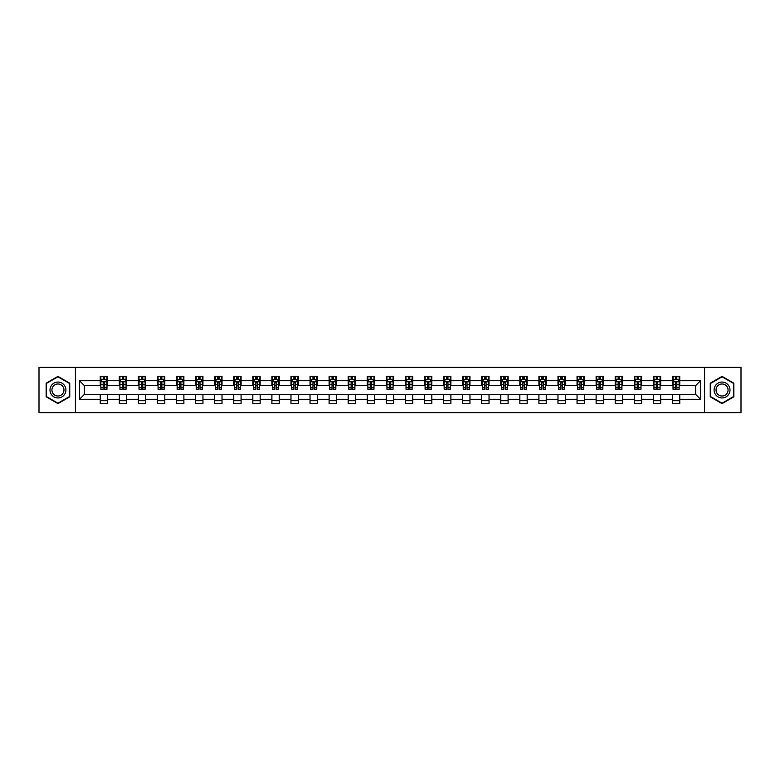 <?xml version="1.0" encoding="UTF-8"?>
<svg xmlns="http://www.w3.org/2000/svg" width="780" height="780" viewBox="0 0 780 780"><rect width="100%" height="100%" fill="white"/><g stroke="black" fill="none" stroke-linecap="round" stroke-linejoin="round"><path stroke-width="1.17" d="M704.564 412.62L741 412.62L741 367.38L704.564 367.38L704.564 412.62L75.436 412.62L75.436 367.38L39 367.38L39 412.62L75.436 412.62M704.564 367.38L75.436 367.38M679.75 380.708L679.75 376.243L672.418 376.243L672.418 380.708L660.679 380.708L660.679 376.243L653.338 376.243L653.338 380.708L641.608 380.708L641.608 376.243L634.267 376.243L634.267 380.708L622.538 380.708L622.538 376.243L615.196 376.243L615.196 380.708L603.457 380.708L603.457 376.243L596.125 376.243L596.125 380.708L584.386 380.708L584.386 376.243L577.054 376.243L577.054 380.708L565.315 380.708L565.315 376.243L557.983 376.243L557.983 380.708L546.244 380.708L546.244 376.243L538.912 376.243L538.912 380.708L527.173 380.708L527.173 376.243L519.841 376.243L519.841 380.708L508.102 380.708L508.102 376.243L500.77 376.243L500.77 380.708L489.031 380.708L489.031 376.243L481.689 376.243L481.689 380.708L469.96 380.708L469.96 376.243L462.618 376.243L462.618 380.708L450.889 380.708L450.889 376.243L443.547 376.243L443.547 380.708L431.808 380.708L431.808 376.243L424.476 376.243L424.476 380.708L412.737 380.708L412.737 376.243L405.405 376.243L405.405 380.708L393.666 380.708L393.666 376.243L386.334 376.243L386.334 380.708L374.595 380.708L374.595 376.243L367.263 376.243L367.263 380.708L355.524 380.708L355.524 376.243L348.192 376.243L348.192 380.708L336.453 380.708L336.453 376.243L329.111 376.243L329.111 380.708L317.382 380.708L317.382 376.243L310.04 376.243L310.04 380.708L298.311 380.708L298.311 376.243L290.969 376.243L290.969 380.708L279.23 380.708L279.23 376.243L271.898 376.243L271.898 380.708L260.159 380.708L260.159 376.243L252.827 376.243L252.827 380.708L241.088 380.708L241.088 376.243L233.756 376.243L233.756 380.708L222.017 380.708L222.017 376.243L214.685 376.243L214.685 380.708L202.946 380.708L202.946 376.243L195.614 376.243L195.614 380.708L183.875 380.708L183.875 376.243L176.543 376.243L176.543 380.708L164.804 380.708L164.804 376.243L157.463 376.243L157.463 380.708L145.733 380.708L145.733 376.243L138.392 376.243L138.392 380.708L126.662 380.708L126.662 376.243L119.32 376.243L119.32 380.708L107.582 380.708L107.582 376.243L100.249 376.243L100.249 380.708L79.462 380.708L79.462 399.292L84.357 394.397L100.249 394.397L100.249 403.757L107.582 403.757L107.582 394.397L119.32 394.397L119.32 403.757L126.662 403.757L126.662 394.397L138.392 394.397L138.392 403.757L145.733 403.757L145.733 394.397L157.463 394.397L157.463 403.757L164.804 403.757L164.804 394.397L176.543 394.397L176.543 403.757L183.875 403.757L183.875 394.397L195.614 394.397L195.614 403.757L202.946 403.757L202.946 394.397L214.685 394.397L214.685 403.757L222.017 403.757L222.017 394.397L233.756 394.397L233.756 403.757L241.088 403.757L241.088 394.397L252.827 394.397L252.827 403.757L260.159 403.757L260.159 394.397L271.898 394.397L271.898 403.757L279.23 403.757L279.23 394.397L290.969 394.397L290.969 403.757L298.311 403.757L298.311 394.397L310.04 394.397L310.04 403.757L317.382 403.757L317.382 394.397L329.111 394.397L329.111 403.757L336.453 403.757L336.453 394.397L348.192 394.397L348.192 403.757L355.524 403.757L355.524 394.397L367.263 394.397L367.263 403.757L374.595 403.757L374.595 394.397L386.334 394.397L386.334 403.757L393.666 403.757L393.666 394.397L405.405 394.397L405.405 403.757L412.737 403.757L412.737 394.397L424.476 394.397L424.476 403.757L431.808 403.757L431.808 394.397L443.547 394.397L443.547 403.757L450.889 403.757L450.889 394.397L462.618 394.397L462.618 403.757L469.96 403.757L469.96 394.397L481.689 394.397L481.689 403.757L489.031 403.757L489.031 394.397L500.77 394.397L500.77 403.757L508.102 403.757L508.102 394.397L519.841 394.397L519.841 403.757L527.173 403.757L527.173 394.397L538.912 394.397L538.912 403.757L546.244 403.757L546.244 394.397L557.983 394.397L557.983 403.757L565.315 403.757L565.315 394.397L577.054 394.397L577.054 403.757L584.386 403.757L584.386 394.397L596.125 394.397L596.125 403.757L603.457 403.757L603.457 394.397L615.196 394.397L615.196 403.757L622.538 403.757L622.538 394.397L634.267 394.397L634.267 403.757L641.608 403.757L641.608 394.397L653.338 394.397L653.338 403.757L660.679 403.757L660.679 394.397L672.418 394.397L672.418 403.757L679.75 403.757L679.75 394.397L695.643 394.397L695.643 385.603L679.75 385.603L679.75 380.708L700.538 380.708L700.538 399.292L679.75 399.292M672.418 399.292L660.679 399.292M653.338 399.292L641.608 399.292M634.267 399.292L622.538 399.292M615.196 399.292L603.457 399.292M596.125 399.292L584.386 399.292M577.054 399.292L565.315 399.292M557.983 399.292L546.244 399.292M538.912 399.292L527.173 399.292M519.841 399.292L508.102 399.292M500.77 399.292L489.031 399.292M481.689 399.292L469.96 399.292M462.618 399.292L450.889 399.292M443.547 399.292L431.808 399.292M424.476 399.292L412.737 399.292M405.405 399.292L393.666 399.292M386.334 399.292L374.595 399.292M367.263 399.292L355.524 399.292M348.192 399.292L336.453 399.292M329.111 399.292L317.382 399.292M310.04 399.292L298.311 399.292M290.969 399.292L279.23 399.292M271.898 399.292L260.159 399.292M252.827 399.292L241.088 399.292M233.756 399.292L222.017 399.292M214.685 399.292L202.946 399.292M195.614 399.292L183.875 399.292M176.543 399.292L164.804 399.292M157.463 399.292L145.733 399.292M138.392 399.292L126.662 399.292M119.32 399.292L107.582 399.292M100.249 399.292L79.462 399.292M672.418 380.708L672.418 385.603L660.679 385.603L660.679 380.708M653.338 380.708L653.338 385.603L641.608 385.603L641.608 380.708M634.267 380.708L634.267 385.603L622.538 385.603L622.538 380.708M615.196 380.708L615.196 385.603L603.457 385.603L603.457 380.708M596.125 380.708L596.125 385.603L584.386 385.603L584.386 380.708M577.054 380.708L577.054 385.603L565.315 385.603L565.315 380.708M557.983 380.708L557.983 385.603L546.244 385.603L546.244 380.708M538.912 380.708L538.912 385.603L527.173 385.603L527.173 380.708M519.841 380.708L519.841 385.603L508.102 385.603L508.102 380.708M500.77 380.708L500.77 385.603L489.031 385.603L489.031 380.708M481.689 380.708L481.689 385.603L469.96 385.603L469.96 380.708M462.618 380.708L462.618 385.603L450.889 385.603L450.889 380.708M443.547 380.708L443.547 385.603L431.808 385.603L431.808 380.708M424.476 380.708L424.476 385.603L412.737 385.603L412.737 380.708M405.405 380.708L405.405 385.603L393.666 385.603L393.666 380.708M386.334 380.708L386.334 385.603L374.595 385.603L374.595 380.708M367.263 380.708L367.263 385.603L355.524 385.603L355.524 380.708M348.192 380.708L348.192 385.603L336.453 385.603L336.453 380.708M329.111 380.708L329.111 385.603L317.382 385.603L317.382 380.708M310.04 380.708L310.04 385.603L298.311 385.603L298.311 380.708M290.969 380.708L290.969 385.603L279.23 385.603L279.23 380.708M271.898 380.708L271.898 385.603L260.159 385.603L260.159 380.708M252.827 380.708L252.827 385.603L241.088 385.603L241.088 380.708M233.756 380.708L233.756 385.603L222.017 385.603L222.017 380.708M214.685 380.708L214.685 385.603L202.946 385.603L202.946 380.708M195.614 380.708L195.614 385.603L183.875 385.603L183.875 380.708M176.543 380.708L176.543 385.603L164.804 385.603L164.804 380.708M157.463 380.708L157.463 385.603L145.733 385.603L145.733 380.708M138.392 380.708L138.392 385.603L126.662 385.603L126.662 380.708M119.32 380.708L119.32 385.603L107.582 385.603L107.582 380.708M100.249 380.708L100.249 385.603L84.357 385.603L79.462 380.708M84.357 385.603L84.357 394.397M700.538 399.292L695.643 394.397M695.643 385.603L700.538 380.708M100.249 379.304L100.864 379.304M103.184 379.304L104.656 379.304M106.977 379.304L107.582 379.304M100.249 385.476L100.864 385.476M103.184 385.476L104.656 385.476M106.977 385.476L107.582 385.476M100.249 394.524L107.582 394.524M100.249 400.696L107.582 400.696M119.32 394.524L126.662 394.524M119.32 400.696L126.662 400.696M119.32 379.304L119.935 379.304M122.255 379.304L123.728 379.304M126.048 379.304L126.662 379.304M119.32 385.476L119.935 385.476M122.255 385.476L123.728 385.476M126.048 385.476L126.662 385.476M138.392 394.524L145.733 394.524M138.392 400.696L145.733 400.696M138.392 379.304L139.006 379.304M141.326 379.304L142.799 379.304M145.119 379.304L145.733 379.304M138.392 385.476L139.006 385.476M141.326 385.476L142.799 385.476M145.119 385.476L145.733 385.476M157.463 394.524L164.804 394.524M157.463 400.696L164.804 400.696M157.463 379.304L158.077 379.304M160.397 379.304L161.87 379.304M164.19 379.304L164.804 379.304M157.463 385.476L158.077 385.476M160.397 385.476L161.87 385.476M164.19 385.476L164.804 385.476M176.543 394.524L183.875 394.524M176.543 400.696L183.875 400.696M176.543 379.304L177.148 379.304M179.478 379.304L180.941 379.304M183.261 379.304L183.875 379.304M176.543 385.476L177.148 385.476M179.478 385.476L180.941 385.476M183.261 385.476L183.875 385.476M195.614 394.524L202.946 394.524M195.614 400.696L202.946 400.696M195.614 379.304L196.219 379.304M198.549 379.304L200.011 379.304M202.332 379.304L202.946 379.304M195.614 385.476L196.219 385.476M198.549 385.476L200.011 385.476M202.332 385.476L202.946 385.476M214.685 394.524L222.017 394.524M214.685 400.696L222.017 400.696M214.685 379.304L215.299 379.304M217.62 379.304L219.082 379.304M221.403 379.304L222.017 379.304M214.685 385.476L215.299 385.476M217.62 385.476L219.082 385.476M221.403 385.476L222.017 385.476M233.756 394.524L241.088 394.524M233.756 400.696L241.088 400.696M233.756 379.304L234.37 379.304M236.691 379.304L238.153 379.304M240.484 379.304L241.088 379.304M233.756 385.476L234.37 385.476M236.691 385.476L238.153 385.476M240.484 385.476L241.088 385.476M252.827 394.524L260.159 394.524M252.827 400.696L260.159 400.696M252.827 379.304L253.441 379.304M255.762 379.304L257.224 379.304M259.555 379.304L260.159 379.304M252.827 385.476L253.441 385.476M255.762 385.476L257.224 385.476M259.555 385.476L260.159 385.476M271.898 394.524L279.23 394.524M271.898 400.696L279.23 400.696M271.898 379.304L272.512 379.304M274.833 379.304L276.305 379.304M278.626 379.304L279.23 379.304M271.898 385.476L272.512 385.476M274.833 385.476L276.305 385.476M278.626 385.476L279.23 385.476M290.969 394.524L298.311 394.524M290.969 400.696L298.311 400.696M290.969 379.304L291.584 379.304M293.904 379.304L295.376 379.304M297.697 379.304L298.311 379.304M290.969 385.476L291.584 385.476M293.904 385.476L295.376 385.476M297.697 385.476L298.311 385.476M310.04 394.524L317.382 394.524M310.04 400.696L317.382 400.696M310.04 379.304L310.654 379.304M312.975 379.304L314.447 379.304M316.768 379.304L317.382 379.304M310.04 385.476L310.654 385.476M312.975 385.476L314.447 385.476M316.768 385.476L317.382 385.476M329.111 394.524L336.453 394.524M329.111 400.696L336.453 400.696M329.111 379.304L329.726 379.304M332.046 379.304L333.518 379.304M335.839 379.304L336.453 379.304M329.111 385.476L329.726 385.476M332.046 385.476L333.518 385.476M335.839 385.476L336.453 385.476M348.192 394.524L355.524 394.524M348.192 400.696L355.524 400.696M348.192 379.304L348.796 379.304M351.127 379.304L352.589 379.304M354.91 379.304L355.524 379.304M348.192 385.476L348.796 385.476M351.127 385.476L352.589 385.476M354.91 385.476L355.524 385.476M367.263 394.524L374.595 394.524M367.263 400.696L374.595 400.696M367.263 379.304L367.868 379.304M370.198 379.304L371.66 379.304M373.981 379.304L374.595 379.304M367.263 385.476L367.868 385.476M370.198 385.476L371.66 385.476M373.981 385.476L374.595 385.476M386.334 394.524L393.666 394.524M386.334 400.696L393.666 400.696M386.334 379.304L386.948 379.304M389.269 379.304L390.731 379.304M393.052 379.304L393.666 379.304M386.334 385.476L386.948 385.476M389.269 385.476L390.731 385.476M393.052 385.476L393.666 385.476M405.405 394.524L412.737 394.524M405.405 400.696L412.737 400.696M405.405 379.304L406.019 379.304M408.34 379.304L409.802 379.304M412.132 379.304L412.737 379.304M405.405 385.476L406.019 385.476M408.34 385.476L409.802 385.476M412.132 385.476L412.737 385.476M424.476 394.524L431.808 394.524M424.476 400.696L431.808 400.696M424.476 379.304L425.09 379.304M427.411 379.304L428.873 379.304M431.203 379.304L431.808 379.304M424.476 385.476L425.09 385.476M427.411 385.476L428.873 385.476M431.203 385.476L431.808 385.476M443.547 394.524L450.889 394.524M443.547 400.696L450.889 400.696M443.547 379.304L444.161 379.304M446.482 379.304L447.954 379.304M450.274 379.304L450.889 379.304M443.547 385.476L444.161 385.476M446.482 385.476L447.954 385.476M450.274 385.476L450.889 385.476M462.618 394.524L469.96 394.524M462.618 400.696L469.96 400.696M462.618 379.304L463.232 379.304M465.553 379.304L467.025 379.304M469.345 379.304L469.96 379.304M462.618 385.476L463.232 385.476M465.553 385.476L467.025 385.476M469.345 385.476L469.96 385.476M481.689 394.524L489.031 394.524M481.689 400.696L489.031 400.696M481.689 379.304L482.303 379.304M484.624 379.304L486.096 379.304M488.416 379.304L489.031 379.304M481.689 385.476L482.303 385.476M484.624 385.476L486.096 385.476M488.416 385.476L489.031 385.476M500.77 394.524L508.102 394.524M500.77 400.696L508.102 400.696M500.77 379.304L501.374 379.304M503.695 379.304L505.167 379.304M507.488 379.304L508.102 379.304M500.77 385.476L501.374 385.476M503.695 385.476L505.167 385.476M507.488 385.476L508.102 385.476M519.841 394.524L527.173 394.524M519.841 400.696L527.173 400.696M519.841 379.304L520.445 379.304M522.775 379.304L524.238 379.304M526.558 379.304L527.173 379.304M519.841 385.476L520.445 385.476M522.775 385.476L524.238 385.476M526.558 385.476L527.173 385.476M538.912 394.524L546.244 394.524M538.912 400.696L546.244 400.696M538.912 379.304L539.516 379.304M541.846 379.304L543.309 379.304M545.63 379.304L546.244 379.304M538.912 385.476L539.516 385.476M541.846 385.476L543.309 385.476M545.63 385.476L546.244 385.476M557.983 394.524L565.315 394.524M557.983 400.696L565.315 400.696M557.983 379.304L558.597 379.304M560.917 379.304L562.38 379.304M564.7 379.304L565.315 379.304M557.983 385.476L558.597 385.476M560.917 385.476L562.38 385.476M564.7 385.476L565.315 385.476M577.054 394.524L584.386 394.524M577.054 400.696L584.386 400.696M577.054 379.304L577.668 379.304M579.989 379.304L581.451 379.304M583.781 379.304L584.386 379.304M577.054 385.476L577.668 385.476M579.989 385.476L581.451 385.476M583.781 385.476L584.386 385.476M596.125 394.524L603.457 394.524M596.125 400.696L603.457 400.696M596.125 379.304L596.739 379.304M599.059 379.304L600.522 379.304M602.852 379.304L603.457 379.304M596.125 385.476L596.739 385.476M599.059 385.476L600.522 385.476M602.852 385.476L603.457 385.476M615.196 394.524L622.538 394.524M615.196 400.696L622.538 400.696M615.196 379.304L615.81 379.304M618.13 379.304L619.603 379.304M621.923 379.304L622.538 379.304M615.196 385.476L615.81 385.476M618.13 385.476L619.603 385.476M621.923 385.476L622.538 385.476M634.267 394.524L641.608 394.524M634.267 400.696L641.608 400.696M634.267 379.304L634.881 379.304M637.201 379.304L638.674 379.304M640.994 379.304L641.608 379.304M634.267 385.476L634.881 385.476M637.201 385.476L638.674 385.476M640.994 385.476L641.608 385.476M653.338 394.524L660.679 394.524M653.338 400.696L660.679 400.696M653.338 379.304L653.952 379.304M656.273 379.304L657.745 379.304M660.065 379.304L660.679 379.304M653.338 385.476L653.952 385.476M656.273 385.476L657.745 385.476M660.065 385.476L660.679 385.476M672.418 394.524L679.75 394.524M672.418 400.696L679.75 400.696M672.418 379.304L673.023 379.304M675.343 379.304L676.816 379.304M679.136 379.304L679.75 379.304M672.418 385.476L673.023 385.476M675.343 385.476L676.816 385.476M679.136 385.476L679.75 385.476M57.954 403.621L69.752 396.815L69.752 383.185L57.954 376.379L46.157 383.185L46.157 396.815L57.954 403.621M733.843 383.185L722.046 376.379L710.249 383.185L710.249 396.815L722.046 403.621L733.843 396.815L733.843 383.185M104.656 377.832L103.184 377.832M106.977 387.738L104.656 387.738L104.656 389.269L106.977 389.269L106.977 381.81L105.748 379.363L102.082 379.363L100.864 381.81L100.864 389.269L103.184 389.269L103.184 387.738L100.864 387.738M100.864 381.81L100.864 376.243M106.977 381.81L106.977 376.243M103.184 379.363L103.184 376.243M104.656 376.243L104.656 379.363M104.656 387.738L104.656 382.726L103.184 382.726L103.184 387.738M64.828 393.978A7.946 7.946 0 0 0 61.922 383.116A7.946 7.946 0 0 0 51.071 386.022A7.946 7.946 0 0 0 53.976 396.883A7.946 7.946 0 0 0 64.828 393.978M63.16 393.013A6.016 6.016 0 0 0 60.957 384.793A6.016 6.016 0 0 0 52.738 386.987A6.016 6.016 0 0 0 54.941 395.206A6.016 6.016 0 0 0 63.16 393.013M46.517 396.601L46.517 383.399L57.954 376.798L69.381 383.399L69.381 396.601L57.954 403.202L46.517 396.601M722.046 382.054A7.946 7.946 0 0 0 714.1 390A7.946 7.946 0 0 0 722.046 397.946A7.946 7.946 0 0 0 729.992 390A7.946 7.946 0 0 0 722.046 382.054M722.046 383.984A6.016 6.016 0 0 0 716.03 390A6.016 6.016 0 0 0 722.046 396.016A6.016 6.016 0 0 0 728.072 390A6.016 6.016 0 0 0 722.046 383.984M733.483 396.601L722.046 403.202L710.619 396.601L710.619 383.399L722.046 376.798L733.483 383.399L733.483 396.601M123.728 377.832L122.255 377.832M126.048 387.738L123.728 387.738L123.728 389.269L126.048 389.269L126.048 381.81L124.829 379.363L121.154 379.363L119.935 381.81L119.935 389.269L122.255 389.269L122.255 387.738L119.935 387.738M119.935 381.81L119.935 376.243M126.048 381.81L126.048 376.243M122.255 379.363L122.255 376.243M123.728 376.243L123.728 379.363M123.728 387.738L123.728 382.726L122.255 382.726L122.255 387.738M142.799 377.832L141.326 377.832M145.119 387.738L142.799 387.738L142.799 389.269L145.119 389.269L145.119 381.81L143.9 379.363L140.224 379.363L139.006 381.81L139.006 389.269L141.326 389.269L141.326 387.738L139.006 387.738M139.006 381.81L139.006 376.243M145.119 381.81L145.119 376.243M141.326 379.363L141.326 376.243M142.799 376.243L142.799 379.363M142.799 387.738L142.799 382.726L141.326 382.726L141.326 387.738M161.87 377.832L160.397 377.832M164.19 387.738L161.87 387.738L161.87 389.269L164.19 389.269L164.19 381.81L162.971 379.363L159.305 379.363L158.077 381.81L158.077 389.269L160.397 389.269L160.397 387.738L158.077 387.738M158.077 381.81L158.077 376.243M164.19 381.81L164.19 376.243M160.397 379.363L160.397 376.243M161.87 376.243L161.87 379.363M161.87 387.738L161.87 382.726L160.397 382.726L160.397 387.738M180.941 377.832L179.478 377.832M183.261 387.738L180.941 387.738L180.941 389.269L183.261 389.269L183.261 381.81L182.042 379.363L178.376 379.363L177.148 381.81L177.148 389.269L179.478 389.269L179.478 387.738L177.148 387.738M177.148 381.81L177.148 376.243M183.261 381.81L183.261 376.243M179.478 379.363L179.478 376.243M180.941 376.243L180.941 379.363M180.941 387.738L180.941 382.726L179.478 382.726L179.478 387.738M200.011 377.832L198.549 377.832M202.332 387.738L200.011 387.738L200.011 389.269L202.332 389.269L202.332 381.81L201.113 379.363L197.447 379.363L196.219 381.81L196.219 389.269L198.549 389.269L198.549 387.738L196.219 387.738M196.219 381.81L196.219 376.243M202.332 381.81L202.332 376.243M198.549 379.363L198.549 376.243M200.011 376.243L200.011 379.363M200.011 387.738L200.011 382.726L198.549 382.726L198.549 387.738M219.082 377.832L217.62 377.832M221.403 387.738L219.082 387.738L219.082 389.269L221.403 389.269L221.403 381.81L220.184 379.363L216.518 379.363L215.299 381.81L215.299 389.269L217.62 389.269L217.62 387.738L215.299 387.738M215.299 381.81L215.299 376.243M221.403 381.81L221.403 376.243M217.62 379.363L217.62 376.243M219.082 376.243L219.082 379.363M219.082 387.738L219.082 382.726L217.62 382.726L217.62 387.738M238.153 377.832L236.691 377.832M240.484 387.738L238.153 387.738L238.153 389.269L240.484 389.269L240.484 381.81L239.255 379.363L235.589 379.363L234.37 381.81L234.37 389.269L236.691 389.269L236.691 387.738L234.37 387.738M234.37 381.81L234.37 376.243M240.484 381.81L240.484 376.243M236.691 379.363L236.691 376.243M238.153 376.243L238.153 379.363M238.153 387.738L238.153 382.726L236.691 382.726L236.691 387.738M257.224 377.832L255.762 377.832M259.555 387.738L257.224 387.738L257.224 389.269L259.555 389.269L259.555 381.81L258.326 379.363L254.66 379.363L253.441 381.81L253.441 389.269L255.762 389.269L255.762 387.738L253.441 387.738M253.441 381.81L253.441 376.243M259.555 381.81L259.555 376.243M255.762 379.363L255.762 376.243M257.224 376.243L257.224 379.363M257.224 387.738L257.224 382.726L255.762 382.726L255.762 387.738M276.305 377.832L274.833 377.832M278.626 387.738L276.305 387.738L276.305 389.269L278.626 389.269L278.626 381.81L277.397 379.363L273.731 379.363L272.512 381.81L272.512 389.269L274.833 389.269L274.833 387.738L272.512 387.738M272.512 381.81L272.512 376.243M278.626 381.81L278.626 376.243M274.833 379.363L274.833 376.243M276.305 376.243L276.305 379.363M276.305 387.738L276.305 382.726L274.833 382.726L274.833 387.738M295.376 377.832L293.904 377.832M297.697 387.738L295.376 387.738L295.376 389.269L297.697 389.269L297.697 381.81L296.478 379.363L292.802 379.363L291.584 381.81L291.584 389.269L293.904 389.269L293.904 387.738L291.584 387.738M291.584 381.81L291.584 376.243M297.697 381.81L297.697 376.243M293.904 379.363L293.904 376.243M295.376 376.243L295.376 379.363M295.376 387.738L295.376 382.726L293.904 382.726L293.904 387.738M314.447 377.832L312.975 377.832M316.768 387.738L314.447 387.738L314.447 389.269L316.768 389.269L316.768 381.81L315.549 379.363L311.873 379.363L310.654 381.81L310.654 389.269L312.975 389.269L312.975 387.738L310.654 387.738M310.654 381.81L310.654 376.243M316.768 381.81L316.768 376.243M312.975 379.363L312.975 376.243M314.447 376.243L314.447 379.363M314.447 387.738L314.447 382.726L312.975 382.726L312.975 387.738M333.518 377.832L332.046 377.832M335.839 387.738L333.518 387.738L333.518 389.269L335.839 389.269L335.839 381.81L334.62 379.363L330.954 379.363L329.726 381.81L329.726 389.269L332.046 389.269L332.046 387.738L329.726 387.738M329.726 381.81L329.726 376.243M335.839 381.81L335.839 376.243M332.046 379.363L332.046 376.243M333.518 376.243L333.518 379.363M333.518 387.738L333.518 382.726L332.046 382.726L332.046 387.738M352.589 377.832L351.127 377.832M354.91 387.738L352.589 387.738L352.589 389.269L354.91 389.269L354.91 381.81L353.691 379.363L350.025 379.363L348.796 381.81L348.796 389.269L351.127 389.269L351.127 387.738L348.796 387.738M348.796 381.81L348.796 376.243M354.91 381.81L354.91 376.243M351.127 379.363L351.127 376.243M352.589 376.243L352.589 379.363M352.589 387.738L352.589 382.726L351.127 382.726L351.127 387.738M371.66 377.832L370.198 377.832M373.981 387.738L371.66 387.738L371.66 389.269L373.981 389.269L373.981 381.81L372.762 379.363L369.096 379.363L367.868 381.81L367.868 389.269L370.198 389.269L370.198 387.738L367.868 387.738M367.868 381.81L367.868 376.243M373.981 381.81L373.981 376.243M370.198 379.363L370.198 376.243M371.66 376.243L371.66 379.363M371.66 387.738L371.66 382.726L370.198 382.726L370.198 387.738M390.731 377.832L389.269 377.832M393.052 387.738L390.731 387.738L390.731 389.269L393.052 389.269L393.052 381.81L391.833 379.363L388.167 379.363L386.948 381.81L386.948 389.269L389.269 389.269L389.269 387.738L386.948 387.738M386.948 381.81L386.948 376.243M393.052 381.81L393.052 376.243M389.269 379.363L389.269 376.243M390.731 376.243L390.731 379.363M390.731 387.738L390.731 382.726L389.269 382.726L389.269 387.738M409.802 377.832L408.34 377.832M412.132 387.738L409.802 387.738L409.802 389.269L412.132 389.269L412.132 381.81L410.904 379.363L407.238 379.363L406.019 381.81L406.019 389.269L408.34 389.269L408.34 387.738L406.019 387.738M406.019 381.81L406.019 376.243M412.132 381.81L412.132 376.243M408.34 379.363L408.34 376.243M409.802 376.243L409.802 379.363M409.802 387.738L409.802 382.726L408.34 382.726L408.34 387.738M428.873 377.832L427.411 377.832M431.203 387.738L428.873 387.738L428.873 389.269L431.203 389.269L431.203 381.81L429.975 379.363L426.309 379.363L425.09 381.81L425.09 389.269L427.411 389.269L427.411 387.738L425.09 387.738M425.09 381.81L425.09 376.243M431.203 381.81L431.203 376.243M427.411 379.363L427.411 376.243M428.873 376.243L428.873 379.363M428.873 387.738L428.873 382.726L427.411 382.726L427.411 387.738M447.954 377.832L446.482 377.832M450.274 387.738L447.954 387.738L447.954 389.269L450.274 389.269L450.274 381.81L449.046 379.363L445.38 379.363L444.161 381.81L444.161 389.269L446.482 389.269L446.482 387.738L444.161 387.738M444.161 381.81L444.161 376.243M450.274 381.81L450.274 376.243M446.482 379.363L446.482 376.243M447.954 376.243L447.954 379.363M447.954 387.738L447.954 382.726L446.482 382.726L446.482 387.738M467.025 377.832L465.553 377.832M469.345 387.738L467.025 387.738L467.025 389.269L469.345 389.269L469.345 381.81L468.127 379.363L464.451 379.363L463.232 381.81L463.232 389.269L465.553 389.269L465.553 387.738L463.232 387.738M463.232 381.81L463.232 376.243M469.345 381.81L469.345 376.243M465.553 379.363L465.553 376.243M467.025 376.243L467.025 379.363M467.025 387.738L467.025 382.726L465.553 382.726L465.553 387.738M486.096 377.832L484.624 377.832M488.416 387.738L486.096 387.738L486.096 389.269L488.416 389.269L488.416 381.81L487.198 379.363L483.522 379.363L482.303 381.81L482.303 389.269L484.624 389.269L484.624 387.738L482.303 387.738M482.303 381.81L482.303 376.243M488.416 381.81L488.416 376.243M484.624 379.363L484.624 376.243M486.096 376.243L486.096 379.363M486.096 387.738L486.096 382.726L484.624 382.726L484.624 387.738M505.167 377.832L503.695 377.832M507.488 387.738L505.167 387.738L505.167 389.269L507.488 389.269L507.488 381.81L506.269 379.363L502.603 379.363L501.374 381.81L501.374 389.269L503.695 389.269L503.695 387.738L501.374 387.738M501.374 381.81L501.374 376.243M507.488 381.81L507.488 376.243M503.695 379.363L503.695 376.243M505.167 376.243L505.167 379.363M505.167 387.738L505.167 382.726L503.695 382.726L503.695 387.738M524.238 377.832L522.775 377.832M526.558 387.738L524.238 387.738L524.238 389.269L526.558 389.269L526.558 381.81L525.34 379.363L521.674 379.363L520.445 381.81L520.445 389.269L522.775 389.269L522.775 387.738L520.445 387.738M520.445 381.81L520.445 376.243M526.558 381.81L526.558 376.243M522.775 379.363L522.775 376.243M524.238 376.243L524.238 379.363M524.238 387.738L524.238 382.726L522.775 382.726L522.775 387.738M543.309 377.832L541.846 377.832M545.63 387.738L543.309 387.738L543.309 389.269L545.63 389.269L545.63 381.81L544.411 379.363L540.745 379.363L539.516 381.81L539.516 389.269L541.846 389.269L541.846 387.738L539.516 387.738M539.516 381.81L539.516 376.243M545.63 381.81L545.63 376.243M541.846 379.363L541.846 376.243M543.309 376.243L543.309 379.363M543.309 387.738L543.309 382.726L541.846 382.726L541.846 387.738M562.38 377.832L560.917 377.832M564.7 387.738L562.38 387.738L562.38 389.269L564.7 389.269L564.7 381.81L563.482 379.363L559.816 379.363L558.597 381.81L558.597 389.269L560.917 389.269L560.917 387.738L558.597 387.738M558.597 381.81L558.597 376.243M564.7 381.81L564.7 376.243M560.917 379.363L560.917 376.243M562.38 376.243L562.38 379.363M562.38 387.738L562.38 382.726L560.917 382.726L560.917 387.738M581.451 377.832L579.989 377.832M583.781 387.738L581.451 387.738L581.451 389.269L583.781 389.269L583.781 381.81L582.553 379.363L578.887 379.363L577.668 381.81L577.668 389.269L579.989 389.269L579.989 387.738L577.668 387.738M577.668 381.81L577.668 376.243M583.781 381.81L583.781 376.243M579.989 379.363L579.989 376.243M581.451 376.243L581.451 379.363M581.451 387.738L581.451 382.726L579.989 382.726L579.989 387.738M600.522 377.832L599.059 377.832M602.852 387.738L600.522 387.738L600.522 389.269L602.852 389.269L602.852 381.81L601.624 379.363L597.958 379.363L596.739 381.81L596.739 389.269L599.059 389.269L599.059 387.738L596.739 387.738M596.739 381.81L596.739 376.243M602.852 381.81L602.852 376.243M599.059 379.363L599.059 376.243M600.522 376.243L600.522 379.363M600.522 387.738L600.522 382.726L599.059 382.726L599.059 387.738M619.603 377.832L618.13 377.832M621.923 387.738L619.603 387.738L619.603 389.269L621.923 389.269L621.923 381.81L620.695 379.363L617.029 379.363L615.81 381.81L615.81 389.269L618.13 389.269L618.13 387.738L615.81 387.738M615.81 381.81L615.81 376.243M621.923 381.81L621.923 376.243M618.13 379.363L618.13 376.243M619.603 376.243L619.603 379.363M619.603 387.738L619.603 382.726L618.13 382.726L618.13 387.738M638.674 377.832L637.201 377.832M640.994 387.738L638.674 387.738L638.674 389.269L640.994 389.269L640.994 381.81L639.775 379.363L636.1 379.363L634.881 381.81L634.881 389.269L637.201 389.269L637.201 387.738L634.881 387.738M634.881 381.81L634.881 376.243M640.994 381.81L640.994 376.243M637.201 379.363L637.201 376.243M638.674 376.243L638.674 379.363M638.674 387.738L638.674 382.726L637.201 382.726L637.201 387.738M657.745 377.832L656.273 377.832M660.065 387.738L657.745 387.738L657.745 389.269L660.065 389.269L660.065 381.81L658.846 379.363L655.171 379.363L653.952 381.81L653.952 389.269L656.273 389.269L656.273 387.738L653.952 387.738M653.952 381.81L653.952 376.243M660.065 381.81L660.065 376.243M656.273 379.363L656.273 376.243M657.745 376.243L657.745 379.363M657.745 387.738L657.745 382.726L656.273 382.726L656.273 387.738M676.816 377.832L675.343 377.832M679.136 387.738L676.816 387.738L676.816 389.269L679.136 389.269L679.136 381.81L677.917 379.363L674.251 379.363L673.023 381.81L673.023 389.269L675.343 389.269L675.343 387.738L673.023 387.738M673.023 381.81L673.023 376.243M679.136 381.81L679.136 376.243M675.343 379.363L675.343 376.243M676.816 376.243L676.816 379.363M676.816 387.738L676.816 382.726L675.343 382.726L675.343 387.738M106.948 381.752L100.893 381.752M100.864 379.509L102.014 379.509M105.827 379.509L106.977 379.509M103.184 384.452L100.864 384.452M106.977 384.452L104.656 384.452M104.656 378.612L103.184 378.612M126.019 381.752L119.964 381.752M119.935 379.509L121.085 379.509M124.897 379.509L126.048 379.509M122.255 384.452L119.935 384.452M126.048 384.452L123.728 384.452M123.728 378.612L122.255 378.612M145.09 381.752L139.035 381.752M139.006 379.509L140.156 379.509M143.969 379.509L145.119 379.509M141.326 384.452L139.006 384.452M145.119 384.452L142.799 384.452M142.799 378.612L141.326 378.612M164.161 381.752L158.106 381.752M158.077 379.509L159.227 379.509M163.04 379.509L164.19 379.509M160.397 384.452L158.077 384.452M164.19 384.452L161.87 384.452M161.87 378.612L160.397 378.612M183.232 381.752L177.177 381.752M177.148 379.509L178.298 379.509M182.111 379.509L183.261 379.509M179.478 384.452L177.148 384.452M183.261 384.452L180.941 384.452M180.941 378.612L179.478 378.612M202.303 381.752L196.258 381.752M196.219 379.509L197.369 379.509M201.181 379.509L202.332 379.509M198.549 384.452L196.219 384.452M202.332 384.452L200.011 384.452M200.011 378.612L198.549 378.612M221.374 381.752L215.329 381.752M215.299 379.509L216.44 379.509M220.262 379.509L221.403 379.509M217.62 384.452L215.299 384.452M221.403 384.452L219.082 384.452M219.082 378.612L217.62 378.612M240.445 381.752L234.4 381.752M234.37 379.509L235.511 379.509M239.333 379.509L240.484 379.509M236.691 384.452L234.37 384.452M240.484 384.452L238.153 384.452M238.153 378.612L236.691 378.612M259.526 381.752L253.471 381.752M253.441 379.509L254.592 379.509M258.404 379.509L259.555 379.509M255.762 384.452L253.441 384.452M259.555 384.452L257.224 384.452M257.224 378.612L255.762 378.612M278.596 381.752L272.542 381.752M272.512 379.509L273.663 379.509M277.475 379.509L278.626 379.509M274.833 384.452L272.512 384.452M278.626 384.452L276.305 384.452M276.305 378.612L274.833 378.612M297.668 381.752L291.613 381.752M291.584 379.509L292.734 379.509M296.546 379.509L297.697 379.509M293.904 384.452L291.584 384.452M297.697 384.452L295.376 384.452M295.376 378.612L293.904 378.612M316.738 381.752L310.684 381.752M310.654 379.509L311.805 379.509M315.617 379.509L316.768 379.509M312.975 384.452L310.654 384.452M316.768 384.452L314.447 384.452M314.447 378.612L312.975 378.612M335.81 381.752L329.755 381.752M329.726 379.509L330.876 379.509M334.688 379.509L335.839 379.509M332.046 384.452L329.726 384.452M335.839 384.452L333.518 384.452M333.518 378.612L332.046 378.612M354.88 381.752L348.826 381.752M348.796 379.509L349.947 379.509M353.759 379.509L354.91 379.509M351.127 384.452L348.796 384.452M354.91 384.452L352.589 384.452M352.589 378.612L351.127 378.612M373.952 381.752L367.906 381.752M367.868 379.509L369.018 379.509M372.83 379.509L373.981 379.509M370.198 384.452L367.868 384.452M373.981 384.452L371.66 384.452M371.66 378.612L370.198 378.612M393.023 381.752L386.977 381.752M386.948 379.509L388.089 379.509M391.911 379.509L393.052 379.509M389.269 384.452L386.948 384.452M393.052 384.452L390.731 384.452M390.731 378.612L389.269 378.612M412.094 381.752L406.048 381.752M406.019 379.509L407.17 379.509M410.982 379.509L412.132 379.509M408.34 384.452L406.019 384.452M412.132 384.452L409.802 384.452M409.802 378.612L408.34 378.612M431.174 381.752L425.119 381.752M425.09 379.509L426.241 379.509M430.053 379.509L431.203 379.509M427.411 384.452L425.09 384.452M431.203 384.452L428.873 384.452M428.873 378.612L427.411 378.612M450.245 381.752L444.19 381.752M444.161 379.509L445.312 379.509M449.124 379.509L450.274 379.509M446.482 384.452L444.161 384.452M450.274 384.452L447.954 384.452M447.954 378.612L446.482 378.612M469.316 381.752L463.261 381.752M463.232 379.509L464.383 379.509M468.195 379.509L469.345 379.509M465.553 384.452L463.232 384.452M469.345 384.452L467.025 384.452M467.025 378.612L465.553 378.612M488.387 381.752L482.332 381.752M482.303 379.509L483.454 379.509M487.266 379.509L488.416 379.509M484.624 384.452L482.303 384.452M488.416 384.452L486.096 384.452M486.096 378.612L484.624 378.612M507.458 381.752L501.403 381.752M501.374 379.509L502.525 379.509M506.337 379.509L507.488 379.509M503.695 384.452L501.374 384.452M507.488 384.452L505.167 384.452M505.167 378.612L503.695 378.612M526.529 381.752L520.475 381.752M520.445 379.509L521.596 379.509M525.408 379.509L526.558 379.509M522.775 384.452L520.445 384.452M526.558 384.452L524.238 384.452M524.238 378.612L522.775 378.612M545.6 381.752L539.555 381.752M539.516 379.509L540.667 379.509M544.489 379.509L545.63 379.509M541.846 384.452L539.516 384.452M545.63 384.452L543.309 384.452M543.309 378.612L541.846 378.612M564.671 381.752L558.626 381.752M558.597 379.509L559.738 379.509M563.56 379.509L564.7 379.509M560.917 384.452L558.597 384.452M564.7 384.452L562.38 384.452M562.38 378.612L560.917 378.612M583.742 381.752L577.697 381.752M577.668 379.509L578.818 379.509M582.631 379.509L583.781 379.509M579.989 384.452L577.668 384.452M583.781 384.452L581.451 384.452M581.451 378.612L579.989 378.612M602.823 381.752L596.768 381.752M596.739 379.509L597.889 379.509M601.702 379.509L602.852 379.509M599.059 384.452L596.739 384.452M602.852 384.452L600.522 384.452M600.522 378.612L599.059 378.612M621.894 381.752L615.839 381.752M615.81 379.509L616.96 379.509M620.773 379.509L621.923 379.509M618.13 384.452L615.81 384.452M621.923 384.452L619.603 384.452M619.603 378.612L618.13 378.612M640.965 381.752L634.91 381.752M634.881 379.509L636.032 379.509M639.844 379.509L640.994 379.509M637.201 384.452L634.881 384.452M640.994 384.452L638.674 384.452M638.674 378.612L637.201 378.612M660.036 381.752L653.981 381.752M653.952 379.509L655.102 379.509M658.915 379.509L660.065 379.509M656.273 384.452L653.952 384.452M660.065 384.452L657.745 384.452M657.745 378.612L656.273 378.612M679.107 381.752L673.052 381.752M673.023 379.509L674.173 379.509M677.986 379.509L679.136 379.509M675.343 384.452L673.023 384.452M679.136 384.452L676.816 384.452M676.816 378.612L675.343 378.612"/></g></svg>
